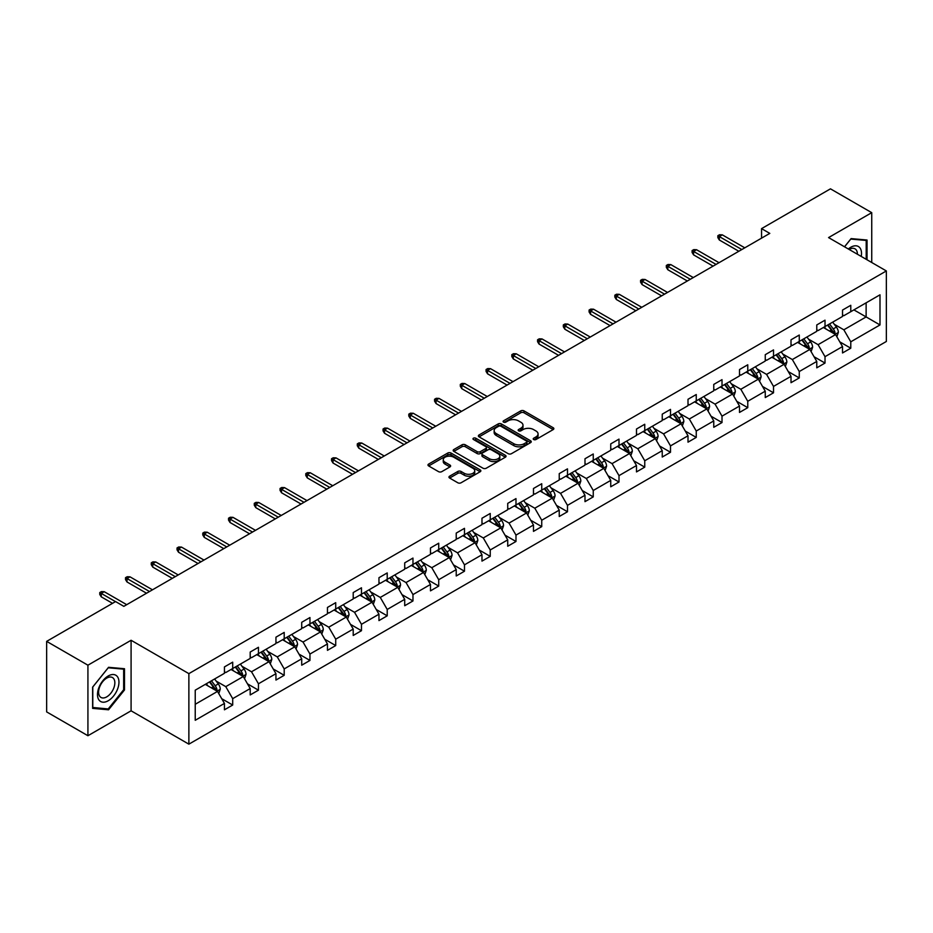 <?xml version="1.0" encoding="UTF-8"?>
<svg xmlns="http://www.w3.org/2000/svg" width="933" height="933" viewBox="0 0 933 933"><rect width="100%" height="100%" fill="white"/><g stroke="black" fill="none" stroke-linecap="round" stroke-linejoin="round"><path stroke-width="1.4" d="M533.699 439.536A1.609 0.921 0 0 0 535.962 439.536L553.176 429.588A2.286 1.318 0 0 0 553.852 428.655A2.286 1.318 0 0 0 553.176 427.722L524.008 410.882A2.286 1.318 0 0 0 520.777 410.882L503.552 420.818A1.609 0.921 0 0 0 503.085 421.471A1.609 0.921 0 0 0 503.552 422.124A1.609 0.921 0 0 0 505.826 422.124L508.053 420.841A7.336 4.233 0 0 1 518.421 420.841L520.847 422.241A7.336 4.233 0 0 1 523.005 425.238A7.336 4.233 0 0 1 520.847 428.235L518.62 429.518A1.609 0.921 0 0 0 518.153 430.171A1.609 0.921 0 0 0 518.62 430.824A1.609 0.921 0 0 0 520.894 430.824L523.121 429.542A7.336 4.233 0 0 1 533.489 429.542L535.927 430.953A7.336 4.233 0 0 1 538.073 433.938A7.336 4.233 0 0 1 535.927 436.936L533.699 438.218A1.609 0.921 0 0 0 533.221 438.872A1.609 0.921 0 0 0 533.699 439.536L533.699 438.218M449.636 476.18A2.286 1.318 0 0 0 448.96 477.113A2.286 1.318 0 0 0 449.636 478.046L457.823 482.781A2.286 1.318 0 0 0 461.065 482.781L480.18 471.736A2.286 1.318 0 0 0 480.857 470.803A2.286 1.318 0 0 0 480.18 469.87L451.012 453.03A2.286 1.318 0 0 0 447.77 453.03L428.655 464.063A2.286 1.318 0 0 0 427.979 464.996A2.286 1.318 0 0 0 428.655 465.94L438.533 471.643A2.286 1.318 0 0 0 441.776 471.643L449.963 466.92A2.286 1.318 0 0 0 450.627 465.987A2.286 1.318 0 0 0 449.963 465.042L445.053 462.22A6.134 3.534 0 0 1 443.257 459.712A6.134 3.534 0 0 1 447.047 456.447A6.134 3.534 0 0 1 453.73 457.217L472.926 468.296A6.134 3.534 0 0 1 474.722 470.803A6.134 3.534 0 0 1 470.943 474.069A6.134 3.534 0 0 1 464.261 473.299L461.065 471.457A2.286 1.318 0 0 0 457.823 471.457L449.636 476.18L449.636 478.046L457.823 473.358L457.823 471.457M131.087 640.271L87.924 665.194L46.65 641.368L46.65 711.902L87.924 735.729L131.087 710.806L188.874 744.161L188.874 673.638L131.087 640.271L131.087 710.806M871.737 262.511L871.737 212.666L828.574 237.588L886.35 270.943L188.874 673.638M871.737 212.666L830.463 188.839L761.55 228.632L761.55 238.16M46.65 641.368L115.575 601.575L123.832 606.345L769.795 233.39L761.55 228.632M508.217 453.683A2.286 1.318 0 0 0 511.459 453.683L530.574 442.639A2.286 1.318 0 0 0 531.25 441.706A2.286 1.318 0 0 0 530.574 440.773L501.406 423.932A2.286 1.318 0 0 0 498.164 423.932L479.049 434.965A2.286 1.318 0 0 0 478.372 435.909A2.286 1.318 0 0 0 479.049 436.842L508.217 453.683M474.092 439.875A1.609 0.921 0 0 1 475.725 440.108L475.725 438.195L505.383 455.316A2.286 1.318 0 0 1 506.048 456.249A2.286 1.318 0 0 1 505.383 457.193L486.256 468.226A2.286 1.318 0 0 1 483.014 468.226L453.846 451.385L453.846 449.519A2.286 1.318 0 0 0 453.181 450.452A2.286 1.318 0 0 0 453.846 451.385M453.846 449.519L462.033 444.796A2.286 1.318 0 0 1 465.275 444.796L477.101 451.619A2.286 1.318 0 0 0 480.343 451.619L485.766 448.493A2.286 1.318 0 0 0 486.443 447.548A2.286 1.318 0 0 0 485.766 446.615L473.451 439.501A1.609 0.921 0 0 1 472.984 438.848A1.609 0.921 0 0 1 473.976 437.997A1.609 0.921 0 0 1 475.725 438.195M87.924 665.194L87.924 735.729M195.23 690.175L224.445 673.299L224.445 666.908L232.702 662.15L232.702 668.529L250.196 658.43L250.196 652.05L258.453 647.28L258.453 653.66L275.946 643.56L275.946 637.181L284.203 632.411L284.203 638.802L301.709 628.69L301.709 622.311L309.954 617.541L309.954 623.932L327.46 613.821L327.46 607.441L335.717 602.671L335.717 609.062L353.21 598.963L353.21 592.572L361.468 587.802L361.468 594.193L378.961 584.093L378.961 577.702L387.218 572.932L387.218 579.323L404.712 569.223L404.712 562.832L412.969 558.074L412.969 564.453L430.475 554.354L430.475 547.963L438.72 543.204L438.72 549.584L456.225 539.484L456.225 533.093L464.482 528.335L464.482 534.714L481.976 524.614L481.976 518.235L490.233 513.465L490.233 519.844L507.727 509.745L507.727 503.365L515.984 498.595L515.984 504.986L533.478 494.875L533.478 488.495L541.735 483.726L541.735 490.117L559.24 480.005L559.24 473.626L567.486 468.856L567.486 475.247L584.991 465.147L584.991 458.756L593.248 453.986L593.248 460.377L610.742 450.277L610.742 443.886L618.999 439.116L618.999 445.507L636.493 435.408L636.493 429.017L644.75 424.258L644.75 430.638L662.243 420.538L662.243 414.147L670.5 409.389L670.5 415.768L688.006 405.668L688.006 399.277L696.251 394.519L696.251 400.898L713.757 390.799L713.757 384.419L722.014 379.649L722.014 386.029L739.507 375.929L739.507 369.55L747.765 364.78L747.765 371.171L765.258 361.059L765.258 354.68L773.515 349.91L773.515 356.301L791.009 346.19L791.009 339.81L799.266 335.04L799.266 341.431L816.772 331.332L816.772 324.941L825.017 320.171L825.017 326.562L842.522 316.462L842.522 310.071L850.779 305.301L850.779 311.692L879.994 294.816L879.994 324.941L850.779 341.816L850.779 348.196L842.522 352.966L842.522 346.575L825.017 356.674L825.017 363.065L816.772 367.835L816.772 361.444L799.266 371.544L799.266 377.935L791.009 382.693L791.009 376.314L773.515 386.414L773.515 392.805L765.258 397.563L765.258 391.184L747.765 401.283L747.765 407.674L739.507 412.433L739.507 406.053L722.014 416.153L722.014 422.544L713.757 427.302L713.757 420.923L696.251 431.023L696.251 437.402L688.006 442.172L688.006 435.781L670.5 445.892L670.5 452.272L662.243 457.042L662.243 450.651L644.75 460.762L644.75 467.141L636.493 471.911L636.493 465.52L618.999 475.632L618.999 482.011L610.742 486.781L610.742 480.39L593.248 490.49L593.248 496.881L584.991 501.651L584.991 495.26L567.486 505.359L567.486 511.751L559.24 516.509L559.24 510.129L541.735 520.229L541.735 526.62L533.478 531.378L533.478 524.999L515.984 535.099L515.984 541.49L507.727 546.248L507.727 539.869L490.233 549.969L490.233 556.36L481.976 561.118L481.976 554.738L464.482 564.838L464.482 571.218L456.225 575.988L456.225 569.596L438.72 579.708L438.72 586.087L430.475 590.857L430.475 584.466L412.969 594.578L412.969 600.957L404.712 605.727L404.712 599.336L387.218 609.447L387.218 615.827L378.961 620.597L378.961 614.206L361.468 624.305L361.468 630.696L353.21 635.466L353.21 629.075L335.717 639.175L335.717 645.566L327.46 650.336L327.46 643.945L309.954 654.045L309.954 660.436L301.709 665.194L301.709 658.815L284.203 668.914L284.203 675.305L275.946 680.064L275.946 673.684L258.453 683.784L258.453 690.175L250.196 694.933L250.196 688.554L232.702 698.654L232.702 705.033L224.445 709.803L224.445 703.424L195.23 720.288L195.23 690.175M188.874 744.161L886.35 341.478L886.35 270.943M231.046 669.486L243.268 676.542L225.763 686.641L216.211 681.125M225.763 686.641L232.702 698.654M243.268 676.542L250.196 688.554M224.445 671.772L225.763 672.541L232.702 668.529M256.797 654.616L269.019 661.672L251.513 671.772L241.962 666.255M251.513 671.772L258.453 683.784M269.019 661.672L275.946 673.684M250.196 656.902L251.513 657.672L258.453 653.66M282.559 639.746L294.77 646.802L277.276 656.902L267.713 651.386M277.276 656.902L284.203 668.914M294.77 646.802L301.709 658.815M275.946 642.032L277.276 642.802L284.203 638.802M308.31 624.877L320.52 631.933L303.027 642.032L293.475 636.516M303.027 642.032L309.954 654.045M320.52 631.933L327.46 643.945M301.709 627.174L303.027 627.932L309.954 623.932M334.061 610.019L346.283 617.063L328.778 627.174L319.226 621.658M328.778 627.174L335.717 639.175M346.283 617.063L353.21 629.075M327.46 612.305L328.778 613.063L335.717 609.062M359.811 595.149L372.034 602.193L354.528 612.305L344.977 606.788M354.528 612.305L361.468 624.305M372.034 602.193L378.961 614.206M353.21 597.435L354.528 598.193L361.468 594.193M385.562 580.279L397.785 587.335L380.279 597.435L370.728 591.919M380.279 597.435L387.218 609.447M397.785 587.335L404.712 599.336M378.961 582.565L380.279 583.323L387.218 579.323M411.325 565.41L423.535 572.465L406.042 582.565L396.478 577.049M406.042 582.565L412.969 594.578M423.535 572.465L430.475 584.466M404.712 567.696L406.042 568.454L412.969 564.453M437.076 550.54L449.286 557.596L431.792 567.696L422.241 562.179M431.792 567.696L438.72 579.708M449.286 557.596L456.225 569.596M430.475 552.826L431.792 553.596L438.72 549.584M462.826 535.67L475.049 542.726L457.543 552.826L447.992 547.309M457.543 552.826L464.482 564.838M475.049 542.726L481.976 554.738M456.225 537.956L457.543 538.726L464.482 534.714M488.577 520.801L500.799 527.856L483.294 537.956L473.742 532.44M483.294 537.956L490.233 549.969M500.799 527.856L507.727 539.869M481.976 523.086L483.294 523.856L490.233 519.844M514.328 505.931L526.55 512.987L509.045 523.086L499.493 517.57M509.045 523.086L515.984 535.099M526.55 512.987L533.478 524.999M507.727 508.217L509.045 508.986L515.984 504.986M540.09 491.061L552.301 498.117L534.807 508.217L525.244 502.7M534.807 508.217L541.735 520.229M552.301 498.117L559.24 510.129M533.478 493.359L534.807 494.117L541.735 490.117M565.841 476.203L578.052 483.247L560.558 493.359L551.006 487.842M560.558 493.359L567.486 505.359M578.052 483.247L584.991 495.26M559.24 478.489L560.558 479.247L567.486 475.247M591.592 461.334L603.814 468.378L586.309 478.489L576.757 472.973M586.309 478.489L593.248 490.49M603.814 468.378L610.742 480.39M584.991 463.619L586.309 464.377L593.248 460.377M617.343 446.464L629.565 453.52L612.06 463.619L602.508 458.103M612.06 463.619L618.999 475.632M629.565 453.52L636.493 465.52M610.742 448.75L612.06 449.508L618.999 445.507M643.094 431.594L655.316 438.65L637.81 448.75L628.259 443.233M637.81 448.75L644.75 460.762M655.316 438.65L662.243 450.651M636.493 433.88L637.81 434.638L644.75 430.638M668.856 416.724L681.067 423.78L663.573 433.88L654.01 428.364M663.573 433.88L670.5 445.892M681.067 423.78L688.006 435.781M662.243 419.01L663.573 419.768L670.5 415.768M694.607 401.855L706.817 408.911L689.324 419.01L679.772 413.494M689.324 419.01L696.251 431.023M706.817 408.911L713.757 420.923M688.006 404.141L689.324 404.91L696.251 400.898M720.358 386.985L732.58 394.041L715.075 404.141L705.523 398.624M715.075 404.141L722.014 416.153M732.58 394.041L739.507 406.053M713.757 389.271L715.075 390.041L722.014 386.029M746.108 372.115L758.331 379.171L740.825 389.271L731.274 383.755M740.825 389.271L747.765 401.283M758.331 379.171L765.258 391.184M739.507 374.401L740.825 375.171L747.765 371.171M771.859 357.246L784.082 364.302L766.576 374.401L757.025 368.885M766.576 374.401L773.515 386.414M784.082 364.302L791.009 376.314M765.258 359.543L766.576 360.301L773.515 356.301M797.622 342.388L809.832 349.432L792.339 359.543L782.775 354.027M792.339 359.543L799.266 371.544M809.832 349.432L816.772 361.444M791.009 344.674L792.339 345.432L799.266 341.431M823.373 327.518L835.583 334.562L818.089 344.674L808.538 339.157M818.089 344.674L825.017 356.674M835.583 334.562L842.522 346.575M816.772 329.804L818.089 330.562L825.017 326.562M853.905 309.884L866.127 316.928L843.84 329.804L834.289 324.287M843.84 329.804L850.779 341.816M879.994 324.941L866.127 316.928L866.127 302.828L879.994 294.816M842.522 314.934L843.84 315.692L850.779 311.692M195.23 704.275L217.517 691.411L205.295 684.356M217.517 691.411L224.445 703.424M839.793 341.863L850.779 348.196M814.043 356.721L825.017 363.065M788.292 371.591L799.266 377.935M762.541 386.46L773.515 392.805M736.778 401.33L747.765 407.674M711.028 416.2L722.014 422.544M685.277 431.069L696.251 437.402M659.526 445.939L670.5 452.272M633.775 460.809L644.75 467.141M608.013 475.678L618.999 482.011M582.262 490.548L593.248 496.881M556.511 505.406L567.486 511.751M530.76 520.276L541.735 526.62M505.01 535.145L515.984 541.49M479.247 550.015L490.233 556.36M453.496 564.885L464.482 571.218M427.746 579.755L438.72 586.087M401.995 594.624L412.969 600.957M376.244 609.494L387.218 615.827M350.493 624.364L361.468 630.696M324.731 639.222L335.717 645.566M298.98 654.091L309.954 660.436M273.229 668.961L284.203 675.305M247.478 683.831L258.453 690.175M221.727 698.7L232.702 705.033M867.037 259.794L867.037 240.026L851.106 238.603L844.517 246.79M124.486 689.977L124.486 668.728L108.555 667.305L92.624 687.131L92.624 708.369L108.555 709.791L124.486 689.977L123.657 689.499M534.341 439.758L535.927 438.837A7.336 4.233 0 0 0 538.073 435.851L538.073 433.938M523.005 425.238L523.005 427.151A7.336 4.233 0 0 1 520.847 430.136L519.261 431.058M553.176 427.722L553.176 429.588L524.008 412.783A2.286 1.318 0 0 0 520.777 412.783L504.193 422.357M530.539 442.662L501.406 425.833A2.286 1.318 0 0 0 498.164 425.833L479.072 436.854M526.527 442.359A1.609 0.921 0 0 0 526.993 441.706A1.609 0.921 0 0 0 526.527 441.052L500.916 426.264A1.609 0.921 0 0 0 498.654 426.264L496.298 427.629A7.336 4.233 0 0 0 494.152 430.614A7.336 4.233 0 0 0 496.298 433.612L513.803 443.711A7.336 4.233 0 0 0 524.171 443.711L526.527 442.359L526.527 444.271A1.609 0.921 0 0 0 526.993 443.607L526.993 441.706M494.152 430.614L494.152 432.527A7.336 4.233 0 0 0 496.298 435.524L496.298 433.612M526.527 444.271L524.171 445.624A7.336 4.233 0 0 1 513.803 445.624L496.298 435.524M453.881 451.409L462.033 446.697L462.033 444.796M486.443 447.548L486.443 449.461A2.286 1.318 0 0 1 485.766 450.394L480.343 453.531A2.286 1.318 0 0 1 477.101 453.531L465.275 446.697A2.286 1.318 0 0 0 462.033 446.697M475.725 440.108L505.348 457.205M489.382 458.709A6.134 3.534 0 0 0 496.053 459.479A6.134 3.534 0 0 0 499.843 456.202A6.134 3.534 0 0 0 498.047 453.706L491.283 449.799A2.286 1.318 0 0 0 488.041 449.799L482.606 452.937A2.286 1.318 0 0 0 481.941 453.87A2.286 1.318 0 0 0 482.606 454.803L489.382 458.709L489.382 460.61A6.134 3.534 0 0 0 496.053 461.38A6.134 3.534 0 0 0 499.843 458.115L499.843 456.202M481.941 453.87L481.941 455.771A2.286 1.318 0 0 0 482.606 456.715L482.606 454.803M489.382 460.61L482.606 456.715M474.722 470.803L474.722 472.704A6.134 3.534 0 0 1 470.943 475.982A6.134 3.534 0 0 1 464.261 475.212L461.065 473.358A2.286 1.318 0 0 0 457.823 473.358M443.257 459.712L443.257 461.625A6.134 3.534 0 0 0 445.053 464.121L445.053 462.22M449.963 465.042L449.963 466.92L445.053 464.121M480.145 471.748L451.012 454.931A2.286 1.318 0 0 0 447.77 454.931L428.679 465.952M106.875 708.823L108.555 709.791M836.843 336.743L838.359 332.358A6.181 3.569 -120 0 0 836.388 327.086L832.679 322.142M826.032 329.046L824.422 326.9M834.673 334.037L835.023 332.614A6.181 3.569 -120 0 0 833.251 328.894L829.542 323.949M827.991 324.847L832.073 330.294A3.149 1.819 60 0 1 832.644 331.25L835.023 332.614M827.559 325.092L831.268 330.037A6.181 3.569 60 0 1 832.807 332.964M741.817 249.554L719.331 236.574L719.331 240.003L717.85 237.612L717.85 235.711L719.331 236.574L722.305 234.848L744.791 247.828M719.331 240.003L738.843 251.269M717.85 235.711L719.495 234.754L722.305 234.848M811.092 351.613L812.608 347.228A6.181 3.569 -120 0 0 810.637 341.956L806.928 337.011M800.281 343.915L798.671 341.77M808.923 348.907L809.261 347.484A6.181 3.569 -120 0 0 807.5 343.764L803.791 338.819M802.24 339.717L806.322 345.163A3.149 1.819 60 0 1 806.893 346.12L809.261 347.484M801.809 339.962L805.517 344.907A6.181 3.569 60 0 1 807.057 347.834M785.329 366.482L786.857 362.097A6.181 3.569 -120 0 0 784.875 356.826L781.178 351.881M774.53 358.785L772.921 356.639M783.172 363.777L783.51 362.354A6.181 3.569 -120 0 0 781.737 358.634L778.04 353.689M776.489 354.587L780.559 360.021A3.149 1.819 60 0 1 781.143 360.989L783.51 362.354M776.058 354.832L779.766 359.776A6.181 3.569 60 0 1 781.306 362.704M716.066 264.412L693.581 251.432L693.581 254.872L692.099 252.481L692.099 250.58L693.581 251.432L696.554 249.717L719.04 262.698M693.581 254.872L713.092 266.138M692.099 250.58L693.744 249.624L696.554 249.717M690.315 279.282L667.83 266.302L667.83 269.742L666.337 267.351L666.337 265.45L667.83 266.302L670.804 264.587L693.289 277.567M667.83 269.742L687.341 280.996M666.337 265.45L667.993 264.494L670.804 264.587M861.229 256.435A15.173 8.759 120 0 0 848.33 248.994M857.392 254.231A11.488 6.636 120 0 0 855.013 248.831A11.488 6.636 120 0 0 849.158 249.473M844.552 246.813L850.779 239.07L866.209 240.446L866.209 259.316M865.183 239.863L866.209 240.446M117.523 689.184A15.173 8.759 120 0 0 113.593 674.536A15.173 8.759 120 0 0 98.933 687.528A15.173 8.759 120 0 0 102.863 702.187A15.173 8.759 120 0 0 117.523 689.184M113.756 688.122A11.488 6.636 120 0 0 112.461 677.545A11.488 6.636 120 0 0 99.691 686.863A11.488 6.636 120 0 0 100.974 697.441A11.488 6.636 120 0 0 113.756 688.122M92.787 707.564L92.787 686.98L108.228 667.783L123.657 669.159L123.657 689.732L108.228 708.94L92.624 707.471M122.643 668.564L123.657 669.159M759.579 381.34L761.095 376.955A6.181 3.569 -120 0 0 759.124 371.696L755.415 366.739M748.767 373.655L747.17 371.509M757.409 378.646L757.759 377.224A6.181 3.569 -120 0 0 755.987 373.503L752.278 368.558M750.738 369.445L754.809 374.891A3.149 1.819 60 0 1 755.38 375.847L757.759 377.224M750.307 369.701L754.004 374.646A6.181 3.569 60 0 1 755.555 377.573M664.564 294.152L642.079 281.171L642.079 284.6L640.586 282.221L640.586 280.32L642.079 281.171L645.041 279.457L667.527 292.437M642.079 284.6L661.59 295.866M640.586 280.32L642.242 279.364L645.041 279.457M733.828 396.21L735.344 391.825A6.181 3.569 -120 0 0 733.373 386.565L729.664 381.609M723.017 388.525L721.407 386.379M731.659 393.516L732.008 392.093A6.181 3.569 -120 0 0 730.236 388.373L726.527 383.428M724.976 384.314L729.058 389.761A3.149 1.819 60 0 1 729.629 390.717L732.008 392.093M724.544 384.571L728.253 389.516A6.181 3.569 60 0 1 729.793 392.431M638.802 309.021L616.316 296.041L616.316 299.47L614.835 297.091L614.835 295.19L616.316 296.041L619.29 294.327L641.776 307.307M616.316 299.47L635.84 310.736M614.835 295.19L616.491 294.233L619.29 294.327M708.077 411.08L709.593 406.695A6.181 3.569 -120 0 0 707.622 401.423L703.914 396.478M697.266 403.394L695.656 401.248M705.908 408.386L706.258 406.963A6.181 3.569 -120 0 0 704.485 403.243L700.776 398.298M699.225 399.184L703.307 404.63A3.149 1.819 60 0 1 703.879 405.587L706.258 406.963M698.794 399.441L702.502 404.386A6.181 3.569 60 0 1 704.042 407.301M613.051 323.891L590.566 310.911L590.566 314.339L589.085 311.96L589.085 310.048L590.566 310.911L593.54 309.196L616.025 322.177M590.566 314.339L610.077 325.605M589.085 310.048L590.729 309.103L593.54 309.196M682.326 425.949L683.842 421.564A6.181 3.569 -120 0 0 681.871 416.293L678.163 411.348M671.515 418.264L669.906 416.118M680.157 423.255L680.495 421.833A6.181 3.569 -120 0 0 678.734 418.112L675.025 413.156M673.474 414.054L677.556 419.5A3.149 1.819 60 0 1 678.128 420.456L680.495 421.833M673.043 414.299L676.752 419.255A6.181 3.569 60 0 1 678.291 422.171M587.3 338.761L564.815 325.78L564.815 329.209L563.334 326.83L563.334 324.917L564.815 325.78L567.789 324.066L590.274 337.046M564.815 329.209L584.326 340.475M563.334 324.917L564.978 323.973L567.789 324.066M656.564 440.819L658.092 436.434A6.181 3.569 -120 0 0 656.109 431.163L652.412 426.218M645.764 433.134L644.155 430.988M654.406 438.113L654.744 436.702A6.181 3.569 -120 0 0 652.972 432.982L649.275 428.025M647.724 428.923L651.794 434.37A3.149 1.819 60 0 1 652.377 435.326L654.744 436.702M647.292 429.168L651.001 434.125A6.181 3.569 60 0 1 652.54 437.041M561.549 353.63L539.064 340.65L539.064 344.079L537.571 341.7L537.571 339.787L539.064 340.65L542.038 338.936L564.523 351.916M539.064 344.079L558.575 355.345M537.571 339.787L539.227 338.831L542.038 338.936M630.813 455.689L632.329 451.304A6.181 3.569 -120 0 0 630.358 446.032L626.649 441.087M620.002 448.003L618.404 445.857M628.644 452.983L628.994 451.572A6.181 3.569 -120 0 0 627.221 447.84L623.512 442.895M621.973 443.793L626.043 449.239A3.149 1.819 60 0 1 626.614 450.196L628.994 451.572M621.541 444.038L625.238 448.995A6.181 3.569 60 0 1 626.789 451.91M535.799 368.5L513.313 355.52L513.313 358.948L511.82 356.569L511.82 354.657L513.313 355.52L516.276 353.805L538.761 366.786M513.313 358.948L532.825 370.214M511.82 354.657L513.477 353.7L516.276 353.805M605.062 470.559L606.578 466.173A6.181 3.569 -120 0 0 604.607 460.902L600.899 455.957M594.251 462.861L592.642 460.715M602.893 467.853L603.243 466.43A6.181 3.569 -120 0 0 601.47 462.71L597.761 457.765M596.21 458.663L600.292 464.109A3.149 1.819 60 0 1 600.864 465.066L603.243 466.43M595.779 458.908L599.487 463.853A6.181 3.569 60 0 1 601.027 466.78M579.311 485.428L580.827 481.043A6.181 3.569 -120 0 0 578.857 475.772L575.148 470.827M568.5 477.731L566.891 475.585M577.142 482.723L577.492 481.3A6.181 3.569 -120 0 0 575.719 477.579L572.011 472.634M570.46 473.532L574.541 478.979A3.149 1.819 60 0 1 575.113 479.935L577.492 481.3M570.028 473.777L573.737 478.722A6.181 3.569 60 0 1 575.276 481.65M553.561 500.298L555.077 495.913A6.181 3.569 -120 0 0 553.106 490.641L549.397 485.696M542.749 492.601L541.14 490.455M551.391 497.592L551.73 496.169A6.181 3.569 -120 0 0 549.969 492.449L546.26 487.504M544.709 488.402L548.791 493.849A3.149 1.819 60 0 1 549.362 494.805L551.73 496.169M544.277 488.647L547.986 493.592A6.181 3.569 60 0 1 549.525 496.519M527.81 515.156L529.326 510.771A6.181 3.569 -120 0 0 527.343 505.511L523.646 500.566M516.999 507.47L515.389 505.324M525.641 512.462L525.979 511.039A6.181 3.569 -120 0 0 524.206 507.319L520.509 502.374M518.958 503.272L523.028 508.707A3.149 1.819 60 0 1 523.611 509.663L525.979 511.039M518.526 503.517L522.235 508.462A6.181 3.569 60 0 1 523.775 511.389M502.047 530.026L503.563 525.641A6.181 3.569 -120 0 0 501.592 520.381L497.884 515.424M491.236 522.34L489.638 520.194M499.878 527.332L500.228 525.909A6.181 3.569 -120 0 0 498.455 522.188L494.747 517.244M493.207 518.13L497.277 523.576A3.149 1.819 60 0 1 497.849 524.533L500.228 525.909M492.776 518.386L496.473 523.331A6.181 3.569 60 0 1 498.024 526.247M476.296 544.895L477.813 540.51A6.181 3.569 -120 0 0 475.842 535.25L472.133 530.294M465.485 537.21L463.876 535.064M474.127 542.201L474.477 540.778A6.181 3.569 -120 0 0 472.704 537.058L468.996 532.113M467.445 533L471.527 538.446A3.149 1.819 60 0 1 472.098 539.402L474.477 540.778M467.013 533.256L470.722 538.201A6.181 3.569 60 0 1 472.261 541.117M450.546 559.765L452.062 555.38A6.181 3.569 -120 0 0 450.091 550.108L446.382 545.164M439.735 552.079L438.125 549.934M448.376 557.071L448.726 555.648A6.181 3.569 -120 0 0 446.954 551.928L443.245 546.971M441.694 547.869L445.776 553.316A3.149 1.819 60 0 1 446.347 554.272L448.726 555.648M441.262 548.126L444.971 553.071A6.181 3.569 60 0 1 446.51 555.986M424.795 574.635L426.311 570.25A6.181 3.569 -120 0 0 424.34 564.978L420.631 560.033M413.984 566.949L412.374 564.803M422.626 571.929L422.964 570.518A6.181 3.569 -120 0 0 421.203 566.798L417.494 561.841M415.943 562.739L420.025 568.185A3.149 1.819 60 0 1 420.596 569.142L422.964 570.518M415.512 562.984L419.22 567.94A6.181 3.569 60 0 1 420.76 570.856M399.044 589.504L400.56 585.119A6.181 3.569 -120 0 0 398.578 579.848L394.881 574.903M388.233 581.819L386.624 579.673M396.875 586.799L397.213 585.388A6.181 3.569 -120 0 0 395.44 581.656L391.743 576.711M390.192 577.609L394.274 583.055A3.149 1.819 60 0 1 394.846 584.011L397.213 585.388M389.761 577.854L393.469 582.81A6.181 3.569 60 0 1 395.009 585.726M373.282 604.374L374.798 599.989A6.181 3.569 -120 0 0 372.827 594.718L369.118 589.773M362.471 596.677L360.873 594.531M371.112 601.668L371.462 600.246A6.181 3.569 -120 0 0 369.69 596.525L365.981 591.58M364.441 592.478L368.512 597.925A3.149 1.819 60 0 1 369.083 598.881L371.462 600.246M364.01 592.723L367.707 597.668A6.181 3.569 60 0 1 369.258 600.595M510.036 383.37L487.551 370.389L487.551 373.818L486.07 371.427L486.07 369.526L487.551 370.389L490.525 368.663L513.01 381.655M487.551 373.818L507.074 385.084M486.07 369.526L487.726 368.57L490.525 368.663M484.285 398.228L461.8 385.247L461.8 388.688L460.319 386.297L460.319 384.396L461.8 385.247L464.774 383.533L487.259 396.513M461.8 388.688L481.311 399.954M460.319 384.396L461.963 383.44L464.774 383.533M458.535 413.097L436.049 400.117L436.049 403.557L434.568 401.167L434.568 399.266L436.049 400.117L439.023 398.403L461.508 411.383M436.049 403.557L455.561 414.812M434.568 399.266L436.212 398.309L439.023 398.403M432.784 427.967L410.298 414.987L410.298 418.416L408.806 416.036L408.806 414.135L410.298 414.987L413.272 413.272L435.758 426.253M410.298 418.416L429.81 429.681M408.806 414.135L410.462 413.179L413.272 413.272M407.033 442.837L384.548 429.856L384.548 433.285L383.055 430.906L383.055 429.005L384.548 429.856L387.51 428.142L409.995 441.122M384.548 433.285L404.059 444.551M383.055 429.005L384.711 428.049L387.51 428.142M381.27 457.706L358.785 444.726L358.785 448.155L357.304 445.776L357.304 443.863L358.785 444.726L361.759 443.012L384.244 455.992M358.785 448.155L378.308 459.421M357.304 443.863L358.96 442.918L361.759 443.012M355.52 472.576L333.034 459.596L333.034 463.025L331.553 460.645L331.553 458.733L333.034 459.596L336.008 457.881L358.494 470.862M333.034 463.025L352.546 474.291M331.553 458.733L333.198 457.788L336.008 457.881M329.769 487.446L307.284 474.465L307.284 477.894L305.802 475.515L305.802 473.602L307.284 474.465L310.257 472.751L332.743 485.731M307.284 477.894L326.795 489.16M305.802 473.602L307.447 472.658L310.257 472.751M304.018 502.316L281.533 489.335L281.533 492.764L280.052 490.385L280.052 488.472L281.533 489.335L284.507 487.621L306.992 500.601M281.533 492.764L301.044 504.03M280.052 488.472L281.696 487.516L284.507 487.621M278.267 517.185L255.782 504.205L255.782 507.634L254.289 505.243L254.289 503.342L255.782 504.205L258.744 502.479L281.23 515.471M255.782 507.634L275.293 518.9M254.289 503.342L255.945 502.386L258.744 502.479M347.531 619.244L349.047 614.859A6.181 3.569 -120 0 0 347.076 609.587L343.367 604.642M336.72 611.547L335.11 609.401M345.362 616.538L345.711 615.115A6.181 3.569 -120 0 0 343.939 611.395L340.23 606.45M338.679 607.348L342.761 612.794A3.149 1.819 60 0 1 343.332 613.751L345.711 615.115M338.247 607.593L341.956 612.538A6.181 3.569 60 0 1 343.496 615.465M252.505 532.055L230.031 519.063L230.031 522.503L228.538 520.113L228.538 518.212L230.031 519.063L232.993 517.349L255.479 530.329M230.031 522.503L249.543 533.769M228.538 518.212L230.194 517.255L232.993 517.349M321.78 634.113L323.296 629.728A6.181 3.569 -120 0 0 321.325 624.457L317.617 619.512M310.969 626.416L309.359 624.27M319.611 631.408L319.961 629.985A6.181 3.569 -120 0 0 318.188 626.265L314.479 621.32M312.928 622.218L317.01 627.664A3.149 1.819 60 0 1 317.582 628.62L319.961 629.985M312.497 622.463L316.205 627.408A6.181 3.569 60 0 1 317.745 630.335M226.754 546.913L204.269 533.933L204.269 537.373L202.788 534.982L202.788 533.081L204.269 533.933L207.243 532.218L229.728 545.199M204.269 537.373L223.78 548.639M202.788 533.081L204.432 532.125L207.243 532.218M296.029 648.971L297.545 644.586A6.181 3.569 -120 0 0 295.574 639.327L291.866 634.382M285.218 641.286L283.609 639.14M293.86 646.277L294.198 644.855A6.181 3.569 -120 0 0 292.437 641.134L288.729 636.189M287.177 637.087L291.259 642.522A3.149 1.819 60 0 1 291.831 643.49L294.198 644.855M286.746 637.332L290.455 642.277A6.181 3.569 60 0 1 291.994 645.204M201.003 561.783L178.518 548.802L178.518 552.231L177.037 549.852L177.037 547.951L178.518 548.802L181.492 547.088L203.977 560.068M178.518 552.231L198.029 563.497M177.037 547.951L178.681 546.995L181.492 547.088M270.278 663.841L271.795 659.456A6.181 3.569 -120 0 0 269.812 654.196L266.115 649.24M259.467 656.156L257.858 654.01M268.109 661.147L268.447 659.724A6.181 3.569 -120 0 0 266.675 656.004L262.978 651.059M261.427 651.945L265.508 657.392A3.149 1.819 60 0 1 266.08 658.348L268.447 659.724M260.995 652.202L264.704 657.147A6.181 3.569 60 0 1 266.243 660.063M175.252 576.652L152.767 563.672L152.767 567.101L151.286 564.722L151.286 562.821L152.767 563.672L155.741 561.958L178.226 574.938M152.767 567.101L172.278 578.367M151.286 562.821L152.93 561.864L155.741 561.958M244.516 678.711L246.032 674.326A6.181 3.569 -120 0 0 244.061 669.066L240.352 664.109M233.705 671.025L232.107 668.879M242.347 676.017L242.697 674.594A6.181 3.569 -120 0 0 240.924 670.874L237.215 665.929M235.676 666.815L239.746 672.261A3.149 1.819 60 0 1 240.317 673.218L242.697 674.594M235.244 667.072L238.941 672.017A6.181 3.569 60 0 1 240.492 674.932M149.502 591.522L127.016 578.542L127.016 581.97L125.523 579.591L125.523 577.679L127.016 578.542L129.99 576.827L152.464 589.808M127.016 581.97L146.528 593.236M125.523 577.679L127.18 576.734L129.99 576.827M218.765 693.581L220.281 689.195A6.181 3.569 -120 0 0 218.31 683.924L214.602 678.979M207.954 685.895L206.345 683.749M216.596 690.886L216.946 689.464A6.181 3.569 -120 0 0 215.173 685.743L211.464 680.787M209.913 681.685L213.995 687.131A3.149 1.819 60 0 1 214.567 688.087L216.946 689.464M209.482 681.941L213.191 686.886A6.181 3.569 60 0 1 214.73 689.802M115.494 601.622L101.265 593.411L101.265 596.84L99.773 594.461L99.773 592.548L101.265 593.411L104.228 591.697L126.713 604.677M101.265 596.84L112.52 603.336M99.773 592.548L101.429 591.604L104.228 591.697M535.927 438.837L535.927 436.936M518.62 430.824L518.62 429.518M520.847 430.136L520.847 428.235M503.552 422.124L503.552 420.818M520.777 412.783L520.777 410.882M524.008 412.783L524.008 410.882M479.049 436.842L479.049 434.965M498.164 425.833L498.164 423.932M501.406 425.833L501.406 423.932M530.574 442.639L530.574 440.773M513.803 445.624L513.803 443.711M524.171 445.624L524.171 443.711M465.275 446.697L465.275 444.796M477.101 453.531L477.101 451.619M480.343 453.531L480.343 451.619M485.766 450.394L485.766 448.493M505.383 457.193L505.383 455.316M461.065 473.358L461.065 471.457M464.261 475.212L464.261 473.299M428.655 465.94L428.655 464.063M447.77 454.931L447.77 453.03M451.012 454.931L451.012 453.03M480.18 471.736L480.18 469.87M835.14 334.306L838.324 332.475M833.251 328.894L836.388 327.086M829.507 331.052L831.268 330.037M809.389 349.175L812.561 347.344M807.5 343.764L810.637 341.956M803.756 345.921L805.517 344.907M783.638 364.045L786.811 362.214M781.737 358.634L784.875 356.826M778.005 360.791L779.766 359.776M757.876 378.915L761.06 377.084M755.987 373.503L759.124 371.696M752.255 375.661L754.004 374.646M732.125 393.784L735.309 391.953M730.236 388.373L733.373 386.565M726.492 390.53L728.253 389.516M706.374 408.654L709.558 406.811M704.485 403.243L707.622 401.423M700.741 405.4L702.502 404.386M680.624 423.524L683.796 421.681M678.734 418.112L681.871 416.293M674.991 420.27L676.752 419.255M654.873 438.393L658.045 436.551M652.972 432.982L656.109 431.163M649.24 435.14L651.001 434.125M629.122 453.251L632.294 451.42M627.221 447.84L630.358 446.032M623.489 450.009L625.238 448.995M603.359 468.121L606.543 466.29M601.47 462.71L604.607 460.902M597.726 464.867L599.487 463.853M577.609 482.991L580.793 481.16M575.719 477.579L578.857 475.772M571.976 479.737L573.737 478.722M551.858 497.86L555.03 496.029M549.969 492.449L553.106 490.641M546.225 494.607L547.986 493.592M526.107 512.73L529.279 510.899M524.206 507.319L527.343 505.511M520.474 509.476L522.235 508.462M500.356 527.6L503.528 525.769M498.455 522.188L501.592 520.381M494.723 524.346L496.473 523.331M474.594 542.47L477.778 540.627M472.704 537.058L475.842 535.25M468.961 539.216L470.722 538.201M448.843 557.339L452.027 555.497M446.954 551.928L450.091 550.108M443.21 554.085L444.971 553.071M423.092 572.209L426.264 570.366M421.203 566.798L424.34 564.978M417.459 568.955L419.22 567.94M397.341 587.067L400.514 585.236M395.44 581.656L398.578 579.848M391.708 583.825L393.469 582.81M371.591 601.937L374.763 600.106M369.69 596.525L372.827 594.718M365.958 598.694L367.707 597.668M345.828 616.806L349.012 614.975M343.939 611.395L347.076 609.587M340.195 613.552L341.956 612.538M320.077 631.676L323.261 629.845M318.188 626.265L321.325 624.457M314.444 628.422L316.205 627.408M294.327 646.546L297.499 644.715M292.437 641.134L295.574 639.327M288.694 643.292L290.455 642.277M268.576 661.415L271.748 659.584M266.675 656.004L269.812 654.196M262.943 658.162L264.704 657.147M242.825 676.285L245.997 674.454M240.924 670.874L244.061 669.066M237.192 673.031L238.941 672.017M217.062 691.155L220.246 689.312M215.173 685.743L218.31 683.924M211.429 687.901L213.191 686.886"/></g></svg>
